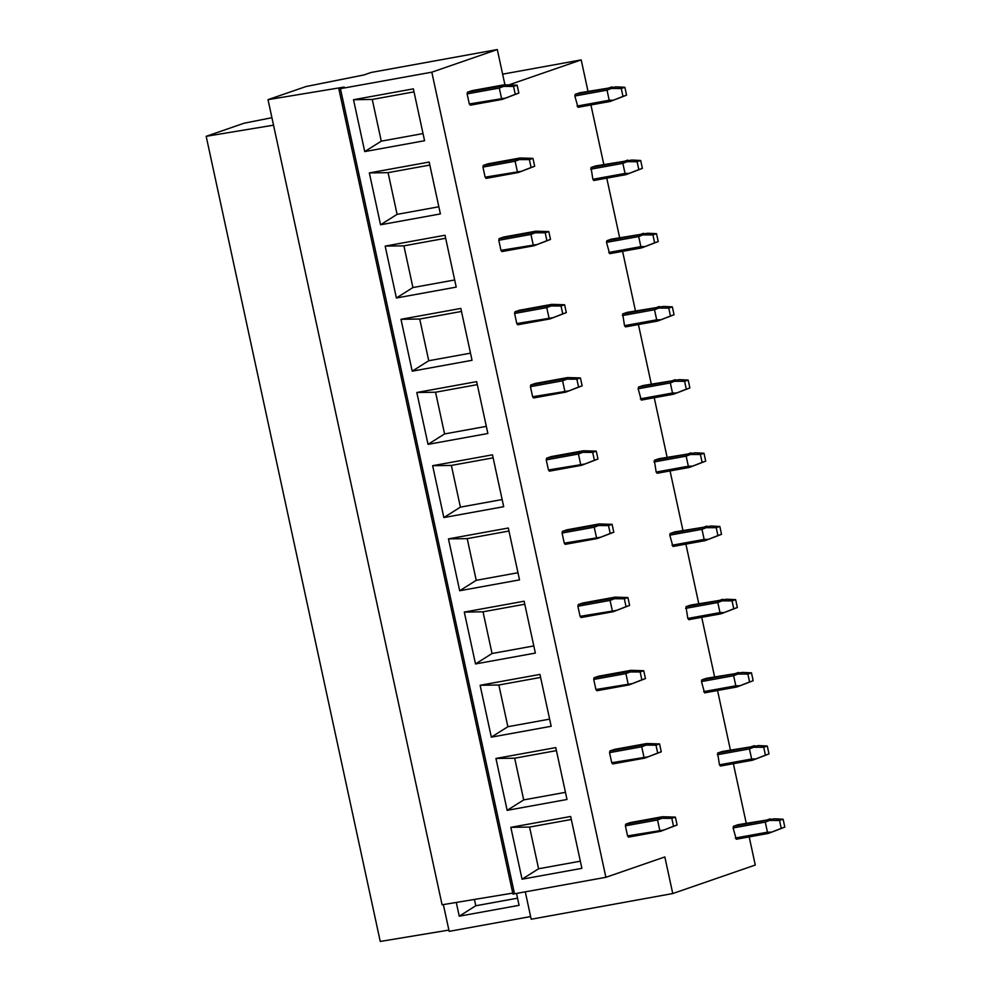 <?xml version="1.0" encoding="UTF-8"?>
<svg xmlns="http://www.w3.org/2000/svg" width="991" height="991" viewBox="0 0 991 991"><rect width="100%" height="100%" fill="white"/><g stroke="black" fill="none" stroke-linecap="round" stroke-linejoin="round"><path stroke-width="1.49" d="M605.885 877.308L431.816 72.182L497.309 49.55L371.204 72.442L364.007 74.932L305.996 86.539L268.016 99.657L344.15 87.072L338.872 88.942L512.954 894.068L605.885 877.308L664.837 856.942L672.753 893.548L531.201 919.239L525.304 891.937M497.309 49.55L504.927 84.792M443.361 904.585L449.158 931.354L530.631 916.564M271.918 117.706L244.158 123.194L206.178 136.312L380.247 941.45L448.886 930.091M672.753 893.548L755.278 865.032L749.196 836.899M206.178 136.312L273.528 125.176M746.235 823.199L733.365 763.702M730.404 750.014L717.546 690.504M714.585 676.816L701.715 617.306M698.754 603.618L685.896 544.121M682.935 530.433L670.065 470.923M667.104 457.235L654.233 397.725M651.285 384.037L638.415 324.54M635.454 310.84L622.583 251.342M619.635 237.654L606.765 178.145M603.804 164.456L590.933 104.959M587.985 91.259L581.197 59.906L502.635 74.164M268.016 99.657L442.085 904.795L512.743 893.114M581.197 59.906L509.176 84.78M431.816 72.182L338.872 88.942M580.342 861.191L538.584 868.773L529.578 827.064L571.324 819.483M565.452 792.329L523.694 799.91L514.676 758.202L556.434 750.621M522.046 879.203L510.836 827.336L570.667 816.473L581.89 868.339L522.046 879.203L538.584 868.773M529.578 827.064L510.836 827.336M507.157 810.341L495.946 758.462L555.778 747.598L567.001 799.477L507.157 810.341L523.694 799.91M514.676 758.202L495.946 758.462M517.537 898.18L475.791 905.762L474.416 899.444M475.791 905.762L459.254 916.192L456.281 902.454M459.254 916.192L519.086 905.328L516.534 893.535M549.621 719.132L507.875 726.713L498.857 685.004L540.603 677.423M491.338 737.143L480.115 685.277L539.959 674.413L551.169 726.279L491.338 737.143L507.875 726.713M498.857 685.004L480.115 685.277M533.802 645.934L492.044 653.515L483.026 611.806L524.784 604.225M475.507 663.945L464.296 612.079L524.128 601.215L535.351 653.081L475.507 663.945L492.044 653.515M483.026 611.806L464.296 612.079M517.971 572.736L476.225 580.317L467.207 538.621L508.953 531.04M459.688 590.747L448.465 538.881L508.309 528.017L519.519 579.884L459.688 590.747L476.225 580.317M467.207 538.621L448.465 538.881M502.152 499.551L460.394 507.132L451.376 465.423L493.134 457.842M443.857 517.562L432.646 465.696L492.477 454.819L503.688 506.698L443.857 517.562L460.394 507.132M451.376 465.423L432.646 465.696M486.321 426.353L444.575 433.934L435.557 392.225L477.303 384.644M428.038 444.364L416.815 392.498L476.659 381.634L487.869 433.501L428.038 444.364L444.575 433.934M435.557 392.225L416.815 392.498M470.502 353.155L428.744 360.736L419.726 319.028L461.484 311.447M412.206 371.167L400.996 319.3L460.827 308.436L472.038 360.303L412.206 371.167L428.744 360.736M419.726 319.028L400.996 319.3M454.671 279.97L412.925 287.551L403.907 245.842L445.653 238.261M396.388 297.981L385.165 246.102L445.009 235.239L456.219 287.117L396.388 297.981L412.925 287.551M403.907 245.842L385.165 246.102M438.852 206.772L397.094 214.353L388.076 172.645L429.834 165.063M380.556 224.784L369.346 172.917L429.177 162.053L440.388 213.92L380.556 224.784L397.094 214.353M388.076 172.645L369.346 172.917M423.021 133.574L381.275 141.156L372.257 99.447L414.003 91.866M424.569 140.722L413.358 88.856L353.514 99.719L364.738 151.586L424.569 140.722M381.275 141.156L364.738 151.586M372.257 99.447L353.514 99.719M783.125 819.223L779.533 820.461L781.242 828.352L768.421 833.406L736.251 839.241L733.105 827.943L733.451 826.271L738.035 824.698L774.33 818.801L783.125 819.223L784.822 827.113L781.242 828.352M768.421 833.406L784.822 827.113M770.205 818.851L765.622 820.437L733.451 826.271M765.622 820.437L779.533 820.461M769.09 820.61L765.275 822.096L733.105 827.943M765.275 822.096L767.455 832.192L735.285 838.027M767.455 832.192L771.593 832.13M671.811 818.355L657.888 818.318L662.471 816.733L675.391 817.117L671.811 818.355L673.508 826.234L660.687 831.288L628.529 837.122L627.563 835.909L663.859 830.012M675.391 817.117L677.101 824.995L673.508 826.234M659.721 830.074L657.541 819.991L625.383 825.825L627.563 835.909M657.541 819.991L661.369 818.492M657.888 818.318L625.717 824.165L625.383 825.825M662.471 816.733L630.301 822.58L625.717 824.165M660.687 831.288L677.101 824.995M767.294 746.037L763.714 747.276L765.411 755.154L752.603 760.208L720.432 766.043L719.466 764.829L717.62 753.086L722.216 751.5L758.511 745.604L767.294 746.037L769.004 753.916L765.411 755.154M752.603 760.208L769.004 753.916M754.374 745.653L749.791 747.239L717.62 753.086M749.791 747.239L763.714 747.276M753.271 747.412L749.456 748.911L717.286 754.746M749.456 748.911L751.636 758.995L719.466 764.829M751.636 758.995L755.761 758.933M655.98 745.158L642.069 745.121L646.652 743.547L659.572 743.919L655.98 745.158L657.69 753.049L644.868 758.09L612.698 763.937L611.732 762.723L648.04 756.827M659.572 743.919L661.27 751.81L657.69 753.049M643.902 756.876L641.722 746.793L609.552 752.64L611.732 762.723M641.722 746.793L645.537 745.294M642.069 745.121L609.899 750.967L609.552 752.64M646.652 743.547L614.482 749.382L609.899 750.967M644.868 758.09L661.27 751.81M751.475 672.839L747.883 674.078L749.592 681.969L736.771 687.011L704.601 692.858L701.455 681.56L701.801 679.888L706.385 678.302L742.68 672.406L751.475 672.839L753.172 680.73L749.592 681.969M736.771 687.011L753.172 680.73M738.555 672.468L733.972 674.041L701.801 679.888M733.972 674.041L747.883 674.078M737.44 674.214L733.625 675.713L701.455 681.56M733.625 675.713L735.805 685.797L703.635 691.644M735.805 685.797L739.943 685.747M640.161 671.96L626.238 671.935L630.821 670.35L643.741 670.721L640.161 671.96L641.858 679.851L629.037 684.905L596.879 690.739L595.913 689.525L632.208 683.629M643.741 670.721L645.451 678.612L641.858 679.851M628.071 683.679L625.891 673.595L593.733 679.442L595.913 689.525M625.891 673.595L629.719 672.109M626.238 671.935L594.067 677.77L593.733 679.442M630.821 670.35L598.651 676.184L594.067 677.77M629.037 684.905L645.451 678.612M735.644 599.642L732.064 600.88L733.761 608.771L720.952 613.825L688.782 619.66L687.816 618.446L685.97 606.69L690.554 605.105L726.861 599.208L735.644 599.642L737.354 607.533L733.761 608.771M720.952 613.825L737.354 607.533M722.724 599.27L718.141 600.856L685.97 606.69M718.141 600.856L732.064 600.88M721.621 601.029L717.806 602.516L685.636 608.363M717.806 602.516L719.986 612.599L687.816 618.446M719.986 612.599L724.111 612.549M624.33 598.775L610.419 598.737L615.002 597.152L627.91 597.536L624.33 598.775L626.039 606.653L613.218 611.707L581.048 617.542L580.082 616.328L616.39 610.431M627.91 597.536L629.619 605.414L626.039 606.653M612.252 610.493L610.072 600.41L577.902 606.244L580.082 616.328M610.072 600.41L613.887 598.911M610.419 598.737L578.249 604.584L577.902 606.244M615.002 597.152L582.832 602.999L578.249 604.584M613.218 611.707L629.619 605.414M719.825 526.456L716.233 527.695L717.942 535.574L705.121 540.628L672.951 546.462L669.805 535.165L670.151 533.505L674.735 531.919L711.03 526.023L719.825 526.456L721.522 534.335L717.942 535.574M705.121 540.628L721.522 534.335M706.905 526.072L702.322 527.658L670.151 533.505M702.322 527.658L716.233 527.695M705.79 527.831L701.975 529.33L669.805 535.165M701.975 529.33L704.155 539.414L671.985 545.248M704.155 539.414L708.292 539.352M608.511 525.577L594.588 525.54L599.171 523.954L612.091 524.338L608.511 525.577L610.208 533.455L597.387 538.509L565.229 544.356L564.263 543.142L600.558 537.246M612.091 524.338L613.801 532.229L610.208 533.455M596.421 537.295L594.241 527.212L562.083 533.047L564.263 543.142M594.241 527.212L598.068 525.713M594.588 525.54L562.417 531.387L562.083 533.047M599.171 523.954L567.001 529.801L562.417 531.387M597.387 538.509L613.801 532.229M703.994 453.259L700.414 454.497L702.111 462.376L689.302 467.43L657.132 473.277L656.166 472.063L654.32 460.307L658.904 458.722L695.211 452.825L703.994 453.259L705.703 461.149L702.111 462.376M689.302 467.43L705.703 461.149M691.074 452.875L686.49 454.46L654.32 460.307M686.49 454.46L700.414 454.497M689.971 454.634L686.156 456.133L653.986 461.967M686.156 456.133L688.336 466.216L656.166 472.063M688.336 466.216L692.461 466.166M592.68 452.379L578.769 452.354L583.352 450.769L596.26 451.14L592.68 452.379L594.389 460.27L581.568 465.312L549.398 471.159L548.432 469.945L584.74 464.048M596.26 451.14L597.969 459.031L594.389 460.27M580.602 464.098L578.422 454.014L546.252 459.861L548.432 469.945M578.422 454.014L582.237 452.515M578.769 452.354L546.598 458.189L546.252 459.861M583.352 450.769L551.182 456.603L546.598 458.189M581.568 465.312L597.969 459.031M688.175 380.061L684.583 381.3L686.292 389.19L673.471 394.232L641.301 400.079L638.154 388.782L638.501 387.109L643.085 385.524L679.38 379.627L688.175 380.061L689.872 387.952L686.292 389.19M673.471 394.232L689.872 387.952M675.255 379.689L670.672 381.275L638.501 387.109M670.672 381.275L684.583 381.3M674.14 381.436L670.325 382.935L638.154 388.782M670.325 382.935L672.505 393.018L640.335 398.865M672.505 393.018L676.642 392.969M576.861 379.181L562.938 379.157L567.521 377.571L580.441 377.943L576.861 379.181L578.558 387.072L565.737 392.126L533.579 397.961L532.613 396.747L568.908 390.85M580.441 377.943L582.151 385.833L578.558 387.072M564.771 390.912L562.591 380.829L530.433 386.663L532.613 396.747M562.591 380.829L566.418 379.33M562.938 379.157L530.767 384.991L530.433 386.663M567.521 377.571L535.351 383.418L530.767 384.991M565.737 392.126L582.151 385.833M672.344 306.863L668.764 308.102L670.461 315.993L657.652 321.047L625.482 326.881L624.516 325.667L622.67 313.912L627.253 312.338L663.561 306.442L672.344 306.863L674.053 314.754L670.461 315.993M657.652 321.047L674.053 314.754M659.424 306.492L654.84 308.077L622.67 313.912M654.84 308.077L668.764 308.102M658.321 308.251L654.506 309.749L622.336 315.584M654.506 309.749L656.686 319.833L624.516 325.667M656.686 319.833L660.811 319.771M561.03 305.996L547.119 305.959L551.702 304.373L564.61 304.757L561.03 305.996L562.739 313.874L549.918 318.929L517.748 324.775L516.782 323.561L553.077 317.665M564.61 304.757L566.319 312.636L562.739 313.874M548.952 317.715L546.772 307.631L514.602 313.466L516.782 323.561M546.772 307.631L550.587 306.132M547.119 305.959L514.948 311.806L514.602 313.466M551.702 304.373L519.532 310.22L514.948 311.806M549.918 318.929L566.319 312.636M656.525 233.678L652.933 234.917L654.642 242.795L641.821 247.849L609.651 253.696L606.504 242.386L606.851 240.726L611.435 239.141L647.73 233.244L656.525 233.678L658.222 241.556L654.642 242.795M641.821 247.849L658.222 241.556M643.605 233.294L639.022 234.879L606.851 240.726M639.022 234.879L652.933 234.917M642.49 235.053L638.675 236.552L606.504 242.386M638.675 236.552L640.855 246.635L608.685 252.482M640.855 246.635L644.992 246.586M545.211 232.798L531.287 232.774L535.871 231.188L548.791 231.56L545.211 232.798L546.908 240.689L534.087 245.731L501.929 251.578L500.963 250.364L537.258 244.467M548.791 231.56L550.5 239.45L546.908 240.689M533.121 244.517L530.941 234.433L498.783 240.28L500.963 250.364M530.941 234.433L534.768 232.935M531.287 232.774L499.117 238.608L498.783 240.28M535.871 231.188L503.701 237.022L499.117 238.608M534.087 245.731L550.5 239.45M640.694 160.48L637.114 161.719L638.811 169.61L626.002 174.651L593.832 180.498L592.866 179.284L591.02 167.529L595.603 165.943L631.911 160.046L640.694 160.48L642.403 168.371L638.811 169.61M626.002 174.651L642.403 168.371M627.774 160.108L623.19 161.694L591.02 167.529M623.19 161.694L637.114 161.719M626.671 161.855L622.856 163.354L590.686 169.201M622.856 163.354L625.036 173.437L592.866 179.284M625.036 173.437L629.161 173.388M529.38 159.601L515.469 159.576L520.052 157.99L532.96 158.362L529.38 159.601L531.089 167.491L518.268 172.545L486.098 178.38L485.132 177.166L521.427 171.27M532.96 158.362L534.669 166.253L531.089 167.491M517.302 171.332L515.122 161.236L482.951 167.083L485.132 177.166M515.122 161.236L518.937 159.749M515.469 159.576L483.298 165.41L482.951 167.083M520.052 157.99L487.882 163.837L483.298 165.41M518.268 172.545L534.669 166.253M624.875 87.282L621.283 88.521L622.992 96.412L610.171 101.466L578.001 107.301L574.854 96.003L575.201 94.331L579.785 92.758L616.08 86.861L624.875 87.282L626.572 95.173L622.992 96.412M610.171 101.466L626.572 95.173M611.955 86.911L607.372 88.496L575.201 94.331M607.372 88.496L621.283 88.521M610.84 88.67L607.025 90.156L574.854 96.003M607.025 90.156L609.205 100.252L577.035 106.087M609.205 100.252L613.342 100.19M513.561 86.415L499.637 86.378L504.221 84.792L517.141 85.176L513.561 86.415L515.258 94.294L502.437 99.348L470.279 105.182L469.313 103.968L505.608 98.072M517.141 85.176L518.85 93.055L515.258 94.294M501.471 98.134L499.291 88.05L467.12 93.885L469.313 103.968M499.291 88.05L503.118 86.551M499.637 86.378L467.467 92.225L467.12 93.885M504.221 84.792L472.05 90.639L467.467 92.225M502.437 99.348L518.85 93.055M340.458 88.769L514.527 893.894"/></g></svg>
